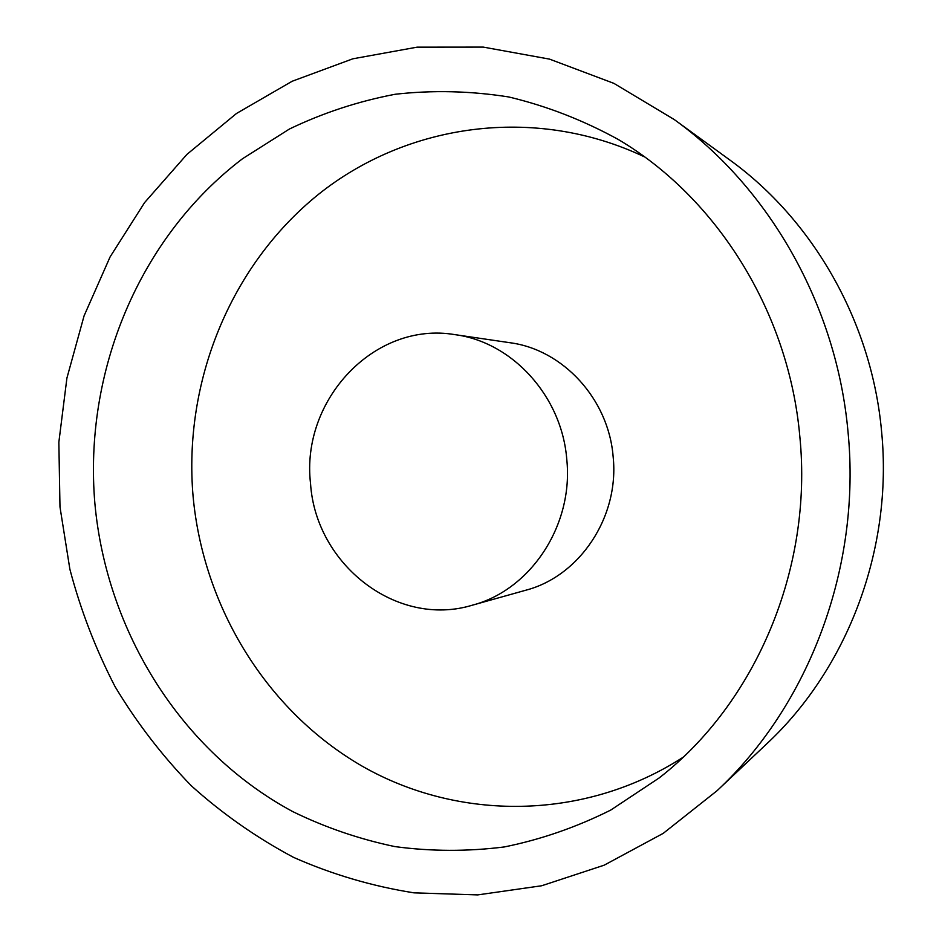 <?xml version="1.0" encoding="UTF-8"?>
<svg xmlns="http://www.w3.org/2000/svg" width="942" height="942" viewBox="0 0 942 942"><rect width="100%" height="100%" fill="white"/><g stroke="black" fill="none" stroke-linecap="round" stroke-linejoin="round"><path stroke-width="1.41" d="M682.879 757.415C583.357 821.4 457.965 820.918 362.223 766.187C266.456 710.869 203.26 606.931 193.086 496.363C183.231 382.664 229.801 265.985 318.219 194.558C406.638 123.685 534.691 104.668 644.552 156.914M94.895 503.629C83.567 372.443 138.674 237.725 242.518 158.739L289.43 129.019C323 112.875 358.254 101.289 395.204 94.259C432.767 90.032 470.623 90.938 508.774 96.967C546.654 105.999 583.204 120.187 618.399 139.546C716.956 197.844 788.96 312.273 799.84 436.652C813.017 568.921 755.425 703.262 659.141 777.962L610.722 810.085C576.41 827.229 540.955 839.51 504.359 846.94C467.55 851.58 431.059 851.462 394.875 846.587C359.243 839.134 325.167 827.453 292.644 811.545C180.77 751.269 106.552 631.328 94.895 503.629M848.036 432.072C861.329 567.237 809.072 705.099 717.074 790.703L663.262 833.329L604.175 865.18L541.709 885.751L477.724 894.9L413.997 892.851C372.137 886.222 331.996 874.388 293.586 857.385C256.554 837.685 222.465 813.817 191.308 785.769C162.095 755.684 136.672 722.608 115.018 686.553C95.684 649.168 80.635 610.075 69.885 569.274L59.982 506.949L58.851 442.234L66.917 378.072L84.085 315.829L110.108 256.883L144.585 202.601L186.963 154.358L236.477 113.487L292.173 81.248L352.85 58.804L417.094 47.159L483.27 47.1L549.539 59.122L613.901 83.367L674.248 119.552C769.52 188.07 836.779 305.797 848.036 432.072M674.248 119.552L729.497 159.763C813.276 220.075 871.833 322.305 881.606 431.707C893.134 548.809 847.659 668.443 766.764 743.803L717.074 790.703M566.766 459.26C573.772 525.2 530.605 590.128 472.236 605.223C396.712 628.173 315.676 564.423 310.542 483.576C300.663 400.256 374.339 320.892 454.962 334.645C512.165 342.017 561.809 396.052 566.766 459.26M454.962 334.645L509.952 342.723C562.88 349.564 608.603 398.972 613.136 456.658C619.565 516.828 579.766 576.221 525.754 590.234L472.236 605.223"/></g></svg>
